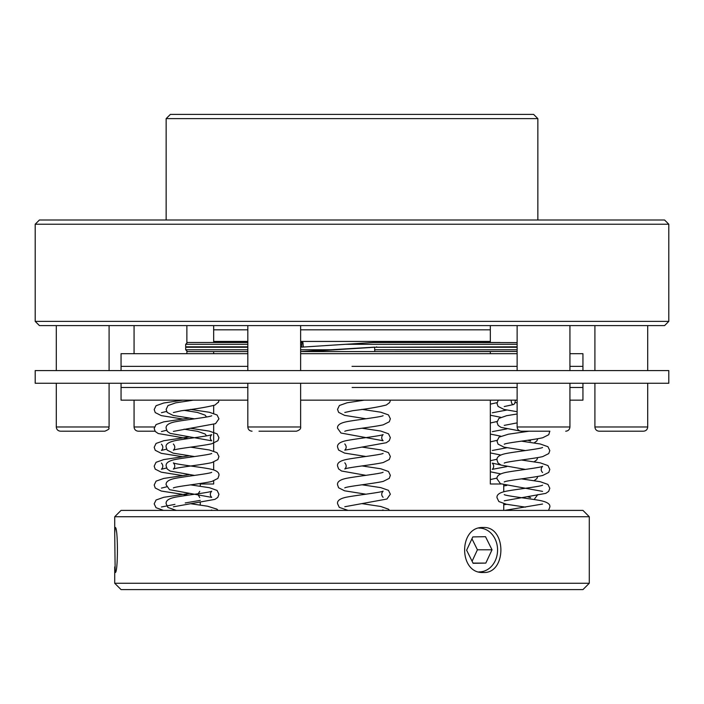<?xml version="1.0" encoding="UTF-8"?>
<svg xmlns="http://www.w3.org/2000/svg" width="704" height="704" viewBox="0 0 704 704"><rect width="100%" height="100%" fill="white"/><g stroke="black" fill="none" stroke-linecap="round" stroke-linejoin="round"><path stroke-width="1.06" d="M490.336 342.496L490.336 325.6M501.178 484L490.336 484L490.336 400.154M490.336 353.69L490.336 351.578L300.626 351.578L374.616 347.142L374.774 351.578L517.132 351.463M247.826 349.765L185.68 349.765L187.493 351.578L247.826 351.578L213.664 351.578L213.664 353.69M213.664 405.522L213.664 413.31M213.664 424.38L213.664 451.026M213.664 462.097L213.664 469.885M213.664 480.955L213.664 484L200.253 484L200.253 486.2M213.664 325.6L213.664 342.496L203.931 342.496L247.826 342.496L187.493 342.496L185.68 344.309L185.68 346.826L247.826 346.826M503.747 484.801L503.747 491.762M503.747 503.659L503.747 510.4M213.664 329.824L247.826 329.824M300.626 329.824L490.336 329.824M213.664 341.44L247.826 341.44M300.626 341.44L490.336 341.44M589.283 583.264L114.717 583.264L121.053 589.6L582.947 589.6L589.283 583.264L589.283 516.736L114.717 516.736L114.717 533.078L115.183 527.507C118.149 526.126 118.149 573.874 115.183 572.493L114.717 533.078M483.234 572.493C458.427 573.874 458.427 526.126 483.234 527.507C506.766 526.126 506.766 573.874 483.234 572.493M589.283 516.736L582.947 510.4L121.053 510.4L114.717 516.736M517.132 400.154L300.626 400.154M247.826 400.154L121.053 400.154L121.053 387.482L247.826 387.482L121.053 387.482L121.053 383.258M582.947 383.258L582.947 400.154L569.932 400.154M352.132 387.482L517.132 387.482L352.132 387.482M582.947 387.482L569.932 387.482L582.947 387.482M352 366.362L517.132 366.362L352 366.362M247.826 353.69L121.053 353.69L121.053 366.362L247.826 366.362L121.053 366.362L121.053 370.586M569.932 353.69L582.947 353.69L582.947 366.362L569.932 366.362L582.947 366.362L582.947 370.586M517.132 353.69L300.626 353.69M122.98 383.258L35.2 383.258L35.2 370.586L668.8 370.586L668.8 383.258L122.98 383.258M511.174 400.154A4.435 2.059 90 0 0 513.392 404.571A4.435 2.059 90 0 0 515.284 400.154M218.9 400.154A4.435 4.426 90 0 1 218.187 402.565M390.262 400.154A4.435 4.418 90 0 1 389.312 402.908M517.132 347.248L374.827 347.248L517.132 346.826M300.626 346.826L301.55 346.826L300.626 347.248M247.826 347.248L185.68 347.248L185.68 349.765M376.587 346.826L375.998 347.248M517.132 342.61L373.331 342.496L301.752 347.142L301.91 342.496L302.931 342.496L303.345 347.037M374.616 347.257L306.68 351.578M500.069 342.496L374.766 342.496M301.91 342.496L300.626 342.496M187.493 351.578L213.664 351.578M35.2 321.376L39.424 325.6L664.576 325.6L668.8 321.376L35.2 321.376L35.2 224.224L668.8 224.224L668.8 321.376M166.144 118.624L537.856 118.624L533.632 114.4L170.368 114.4L166.144 118.624L166.144 220M668.8 224.224L664.576 220L39.424 220L35.2 224.224M549.886 431.2L521.356 431.2L549.886 431.2M259.002 431.2L296.402 431.2L259.002 431.2M61.116 431.2L104.87 431.2L61.116 431.2M154.422 426.976L134.068 426.976C134.323 429.546 135.731 430.954 138.292 431.2L155.065 431.2M647.706 426.976L594.906 426.976C595.162 429.546 596.57 430.954 599.13 431.2L643.482 431.2C646.052 430.954 647.46 429.546 647.706 426.976L647.706 383.258M478.94 528.106A21.903 18.242 -90 0 1 494.991 538.789A21.903 18.242 -90 0 1 495.088 561.018A21.903 18.242 -90 0 1 478.94 571.894M485.514 536.694L492.017 549.789L485.822 563.094L473.123 563.306L466.62 550.211L472.815 536.906L485.514 536.694M492.017 549.789L477.418 549.789L471.953 538.78M473.018 563.094L485.822 563.094M472.094 561.22L477.418 549.789M301.752 344.309L300.626 344.309M247.826 344.309L185.68 344.309M517.132 344.309L344.942 344.309M334.118 349.765L300.626 349.765M517.132 349.765L374.616 349.765M521.356 431.2C518.786 430.954 517.378 429.546 517.132 426.976L569.932 426.976C569.677 429.546 568.269 430.954 565.708 431.2M252.05 431.2C249.48 430.954 248.072 429.546 247.826 426.976L300.626 426.976C301.03 428.754 299.622 430.162 296.402 431.2M60.518 431.2C57.948 430.954 56.54 429.546 56.294 426.976L109.094 426.976C107.624 428.56 111.839 428.164 104.87 431.2M200.253 502.357L200.253 505.058M114.717 566.922L114.717 583.264M182.635 419.012L161.269 415.615L155.241 412.579L154.194 409.578L156.05 405.724L163.742 403.005L182.644 400.154M206.554 417.023L205.128 415.149L197.428 412.43L184.07 410.335M161.445 412.685L166.575 411.418M187.924 438.618L158.233 433.532L155.232 431.438L154.185 428.446L156.059 424.582L163.75 421.863L189.059 418.097M206.554 435.873L205.137 434.016L197.446 431.297L184.078 429.194M161.427 431.543L166.575 430.267M182.635 456.729L161.269 453.332L155.241 450.296L154.194 447.295L156.059 443.441L163.759 440.722L189.059 436.946M161.454 444.206L161.427 444.189C163.284 446.398 163.284 448.466 161.418 450.41L166.584 449.126M182.635 475.587L161.251 472.182L155.232 469.146L154.185 466.154L156.05 462.299L163.75 459.58L189.059 455.805M161.454 463.065L161.436 463.056C163.275 465.256 163.275 467.324 161.427 469.26L166.575 467.984M187.915 495.194L161.269 491.04L155.241 488.013L154.194 485.012L156.059 481.149L163.759 478.43L189.059 474.663M161.445 488.11L166.584 486.842M163.53 510.4L156.024 507.69L154.185 503.862L156.05 500.016L163.742 497.297L189.059 493.522M199.751 491.339L198.185 493.777M198.141 494.78L199.76 497.543M161.427 506.977L174.944 504.372M185.214 502.955L200.253 500.386M490.336 404.14L497.068 402.644M492.307 412.773L506.792 410.045M490.336 422.998L497.068 421.502M500.746 417.305L490.336 415.21M492.298 431.64L506.783 428.903M490.336 441.857L497.068 440.361M529.575 440.009L530.631 441.074L527.78 440.255M500.746 436.163L490.336 434.069M492.316 450.49L506.792 447.762M534.116 442.939L536.818 440.959L537.794 438.742M490.336 460.715L497.068 459.219M500.746 455.022L490.336 452.927M500.799 464.992L492.298 463.144C494.146 465.344 494.138 467.412 492.29 469.357L506.792 466.611M534.116 461.789L536.721 459.95L537.794 457.6M490.336 479.565L497.077 478.069M500.738 473.88L490.336 471.786M503.747 485.91L506.792 485.47M534.116 480.647L536.818 478.676L537.794 476.45M530.622 497.64L527.78 496.83M503.747 504.768L506.792 504.328M534.116 499.506L537.865 494.534M517.132 411.708L504.073 409.455L498.054 406.419L497.006 403.418L498.265 400.154M517.132 402.829L514.976 402.512M504.24 406.534L513.392 404.58M519.93 430.954L501.046 427.372L498.15 425.41L497.006 422.286L498.872 418.422L506.572 415.703L517.132 413.996M504.258 444.233L504.231 444.25C505.868 442.79 533.729 439.903 542.749 437.738L548.768 434.702L549.78 431.2M504.24 425.383L517.132 422.875M525.448 450.569L504.082 447.163L498.054 444.136L497.006 441.135L499.013 437.158L508.358 434.218L529.082 431.2M525.439 431.71L521.726 431.2M504.24 463.1C505.886 461.648 533.711 458.762 542.731 456.597L548.759 453.57L549.806 450.569L547.941 446.706L540.241 443.986L521.365 441.135M525.448 469.427L501.046 465.089L498.045 462.994L496.998 459.994C496.566 456.905 499.752 454.714 506.563 453.42C516.877 451.475 541.218 448.747 542.573 447.462L542.555 447.471M504.258 481.95L504.231 481.958C505.903 480.498 533.729 477.62 542.74 475.455L548.759 472.419L549.815 469.418L547.95 465.573L540.258 462.845L521.365 459.994M542.573 491.383L500.43 483.683L497.006 478.852C496.575 475.754 499.761 473.563 506.572 472.27C516.886 470.334 541.209 467.597 542.564 466.321C540.716 468.521 540.725 470.589 542.582 472.534L542.573 472.525M504.249 500.808L545.776 493.372L548.662 491.41L549.806 488.286L547.941 484.422L540.241 481.703L521.365 478.852M525.448 507.135L506.282 504.231L498.846 501.538L497.006 497.71C496.566 494.622 499.752 492.43 506.563 491.137C516.868 489.192 541.244 486.455 542.573 485.17L542.546 485.188M548.548 510.4L549.806 507.135C550.572 503.967 546.788 501.662 538.454 500.218C527.604 498.397 505.437 495.774 504.249 494.604M542.555 504.046L504.645 510.4M194.586 418.854L173.21 415.448L167.182 412.421L166.135 409.42L167.992 405.566L175.692 402.846L193.406 400.154M173.378 431.385L215.521 423.676L218.944 418.845L217.078 414.99L209.37 412.271L190.502 409.42M173.378 412.526L181.43 410.749C195.782 409.006 206.941 407.123 214.896 405.09L218.478 402.037M194.586 456.562L173.21 453.165L167.182 450.138L166.135 447.128C165.37 443.969 169.154 441.663 177.496 440.22C188.338 438.398 210.514 435.776 211.693 434.606C209.854 436.806 209.854 438.874 211.702 440.81L170.174 433.374L167.288 431.402L166.135 428.278C165.704 425.19 168.89 422.99 175.701 421.696C186.006 419.751 210.311 417.032 211.702 415.747L211.684 415.756M173.404 444.048L173.378 444.03C175.234 446.23 175.226 448.298 173.369 450.243C175.006 448.791 202.866 445.905 211.878 443.731L217.897 440.704L218.944 437.703L217.078 433.849L209.387 431.13L190.502 428.278M173.386 487.942L173.36 487.96C175.041 486.499 202.858 483.613 211.869 481.448L217.897 478.421L218.944 475.42C219.384 472.331 216.19 470.14 209.387 468.846C199.082 466.902 174.698 464.165 173.378 462.889C175.226 465.098 175.226 467.166 173.378 469.102C175.014 467.65 202.849 464.754 211.86 462.598L217.897 459.562L218.944 456.562L217.07 452.707L209.37 449.979L190.494 447.137M194.577 475.42L170.174 471.09L167.182 468.987L166.135 465.995C165.695 462.906 168.89 460.715 175.701 459.413C186.006 457.468 210.355 454.74 211.71 453.455L211.684 453.473M176.299 510.4L167.869 507.443L166.135 503.703C165.695 500.623 168.881 498.432 175.692 497.13C185.997 495.185 210.373 492.448 211.702 491.172C209.854 493.381 209.854 495.449 211.702 497.385L169.558 489.676L166.135 484.845C165.704 481.756 168.898 479.565 175.71 478.271C186.014 476.326 210.338 473.598 211.693 472.322L211.675 472.331M173.386 506.81L214.905 499.374L217.791 497.402L218.944 494.278L217.078 490.424L209.378 487.696L190.494 484.854M218.09 510.4L216.929 509.159L207.583 506.22L190.502 503.703M211.702 510.03L210.619 510.4M365.992 418.774L344.617 415.378L338.589 412.342L337.542 409.341L339.407 405.495L347.098 402.776L364.285 400.154M344.784 431.314C346.474 429.854 374.264 426.967 383.266 424.811L389.303 421.775L390.35 418.774L388.485 414.92L380.785 412.201L361.909 409.35M344.784 412.456L352.836 410.678C367.198 408.936 378.356 407.044 386.302 405.011L389.497 402.644M365.992 456.491L344.617 453.094L338.589 450.058L337.542 447.058C337.11 443.969 340.296 441.786 347.098 440.484C357.403 438.539 381.77 435.802 383.108 434.535C381.26 436.735 381.269 438.803 383.108 440.739L340.965 433.03L337.542 428.208C337.11 425.11 340.305 422.919 347.116 421.626C357.421 419.681 381.7 416.962 383.108 415.677L383.09 415.686M344.81 443.978L344.784 443.96C346.641 446.16 346.632 448.228 344.775 450.173L386.302 442.728L389.303 440.625L390.35 437.633L388.485 433.778L380.794 431.059L361.9 428.208M344.802 462.827L344.784 462.81C346.632 465.018 346.632 467.095 344.784 469.022C346.438 467.57 374.255 464.684 383.266 462.519L389.303 459.492L390.35 456.491L388.485 452.628L380.776 449.909L361.909 447.066M365.983 475.35L341.581 471.011L338.589 468.917L337.542 465.925C337.11 462.827 340.296 460.636 347.107 459.342C357.421 457.398 381.744 454.67 383.117 453.385L383.09 453.394M344.793 487.872L344.766 487.89C346.43 486.429 374.264 483.542 383.275 481.378L389.303 478.342L390.35 475.341L388.494 471.495L380.794 468.776L361.9 465.916M365.992 494.208L344.626 490.811L338.598 487.775L337.542 484.774C337.11 481.686 340.305 479.494 347.116 478.201C357.421 476.256 381.753 473.519 383.108 472.243L383.082 472.261M344.784 506.739L386.927 499.03L390.35 494.208L388.485 490.345L380.776 487.626L361.9 484.774M348.075 510.4L339.275 507.373L337.542 503.633C337.11 500.544 340.296 498.353 347.098 497.059C357.412 495.114 381.779 492.378 383.117 491.102C381.26 493.31 381.26 495.378 383.108 497.314M389.541 510.4L388.485 509.203L380.794 506.484L361.909 503.633M383.082 509.978L381.77 510.4M537.856 220L537.856 118.624M569.932 426.976L569.932 383.258M569.932 370.586L569.932 325.6M517.132 426.976L517.132 383.258M517.132 370.586L517.132 325.6M300.626 426.976L300.626 383.258M300.626 370.586L300.626 325.6M247.826 426.976L247.826 383.258M247.826 370.586L247.826 325.6M109.094 426.976L109.094 383.258M109.094 370.586L109.094 325.6M56.294 426.976L56.294 383.258M56.294 370.586L56.294 325.6M186.868 353.69L186.868 351.463M186.868 342.61L186.868 325.6M134.068 426.976L134.068 400.154M134.068 353.69L134.068 325.6M647.706 370.586L647.706 325.6M594.906 426.976L594.906 383.258M594.906 370.586L594.906 325.6"/></g></svg>
